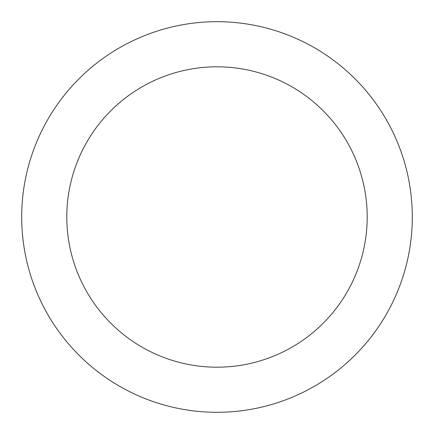 <?xml version="1.0" encoding="UTF-8"?>
<svg xmlns="http://www.w3.org/2000/svg" width="434" height="434" viewBox="0 0 434 434"><rect width="100%" height="100%" fill="white"/><g stroke="black" fill="none" stroke-linecap="round" stroke-linejoin="round"><path stroke-width="0.65" d="M217 21.7A195.3 195.3 0 0 1 412.3 217A195.3 195.3 0 0 1 217 412.3A195.3 195.3 0 0 1 21.7 217A195.3 195.3 0 0 1 217 21.7M217 367.197A150.197 150.197 0 0 1 66.803 217A150.197 150.197 0 0 1 217 66.803A150.197 150.197 0 0 1 367.197 217A150.197 150.197 0 0 1 217 367.197"/></g></svg>
